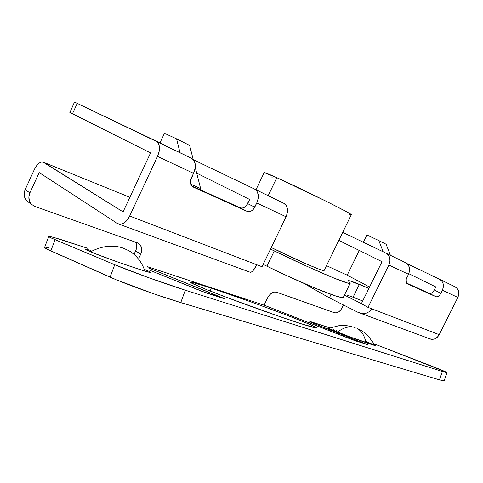 <?xml version="1.0" encoding="UTF-8"?>
<svg xmlns="http://www.w3.org/2000/svg" width="483" height="483" viewBox="0 0 483 483"><rect width="100%" height="100%" fill="white"/><g stroke="black" fill="none" stroke-linecap="round" stroke-linejoin="round"><path stroke-width="0.72" d="M329.442 328.518L328.621 328.494L329.551 328.971L337.345 332.171C343.769 327.341 349.704 325.802 355.162 327.552C349.704 325.802 343.769 327.341 337.345 332.171C352.252 338.015 377.742 346.915 375.213 345.411L367.672 335.335C362.63 331.006 361.079 330.45 360.403 330.016L356.949 328.319C361.308 330.716 364.206 335.075 365.637 341.384L374.953 345.248M85.521 249.095C84.434 249.035 86.125 249.94 90.593 251.806C101.865 245.883 112.66 244.621 122.984 248.02L129.088 250.822C136.097 255.072 141.145 261.218 144.236 269.279L149.652 271.651M300.963 323.695C284.143 318.309 254.185 307.743 229.66 298.518C205.088 289.281 189.662 282.796 190.236 282.138C191.111 281.788 198.121 283.775 211.252 288.097L210.177 291.032L211.252 288.097L192.584 282.416L190.423 282.066L190.664 282.597L206.356 289.51L227.71 297.782L279.923 316.649L300.963 323.695L316.148 327.945L316.268 327.546L309.591 324.304L285.924 314.844L253.255 302.708L211.252 288.097C248.286 300.209 318.092 326.454 316.504 327.872C316.184 328.289 311.004 326.894 300.963 323.695M430.582 293.513L429.429 293.416L436.022 296.731L407.036 283.606C405.708 282.392 405.66 280.375 406.891 277.55L408.515 274.272L388.875 265.046L368.016 307.375L439.228 334.671L368.016 307.375L388.875 265.046L389.95 261.538L389.811 258.055L388.483 255.139L386.177 253.237L342.719 232.347L386.177 253.237C390.089 255.742 390.989 259.679 388.875 265.046L408.515 274.272L406.173 279.53L406.402 282.893L407.308 283.756L436.022 296.731L437.169 296.816L438.498 296.188L439.79 294.938L442.404 290.18L443.364 286.987L443.165 283.787L441.842 281.082L439.602 279.283L407.103 263.652L439.602 279.283C443.382 281.674 444.318 285.308 442.404 290.18L457.86 297.443L439.228 334.671C437.175 338.233 434.368 339.748 430.806 339.199L429.302 338.643L431.868 339.35L434.736 338.885L437.32 337.243L439.228 334.671L457.86 297.443L458.79 294.34L458.578 291.225L457.256 288.58L455.04 286.811L439.663 279.313M309.826 321.606L321.092 326.472L320.766 327.371L321.092 326.472L363.337 342.972L363.204 343.341L363.337 342.972L367.883 344.844L347.923 338.015L264.074 305.153L267.66 297.733C270.172 293.344 273.143 291.497 276.566 292.191L334.58 312.767C337.454 313.304 340.02 311.589 342.266 307.623L343.546 305.021L340.678 310.068L338.661 311.903L336.518 312.851L334.58 312.767L276.566 292.191L274.272 292.034L271.766 293.03L269.442 295.035L267.66 297.733L264.074 305.153L147.182 266.568L264.074 305.153L355.295 340.805L366.072 344.065L311.01 322.318L309.917 321.732L311.306 321.871L329.829 327.848L309.826 321.606L309.355 322.904M283.787 203.313L286.129 205.372L287.397 208.656L287.385 212.665L286.075 216.776L262.021 266.749L286.075 216.776L256.751 203.011L258.127 198.73L258.2 194.577L256.962 191.19L254.626 189.094L193.532 159.813L254.626 189.094C258.64 191.787 259.347 196.424 256.751 203.011L254.752 207.201C252.657 210.884 250.109 212.272 247.103 211.385L192.657 186.655C190.314 184.512 189.885 181.59 191.365 177.889L193.52 173.319L195.041 168.67L195.247 164.208L194.112 160.628L191.817 158.472L74.497 102.07L69.92 112.442L150.563 152.924L123.056 211.892L42.921 162.016C39.829 161.787 36.98 164.268 34.384 169.461L25.182 189.596L29.886 192.91L39.183 172.582L117.586 223.611L120.49 224.335L123.811 223.158L127.035 220.236L129.661 216.022L157.518 156.414L159.124 151.559L159.414 146.929L158.346 143.24L156.1 141.054L77.238 103.362L72.474 113.765L150.563 152.924L123.056 211.892L43.844 162.391L41.623 161.998L39.051 163.212L36.509 165.832L34.384 169.461L25.182 189.596L24.162 193.713L24.772 197.722L26.909 201.013L29.083 202.582L26.897 200.994C23.981 197.807 23.407 194.009 25.182 189.596L29.886 192.91L39.183 172.582L117.586 223.611L119.313 224.281C123.237 224.523 126.691 221.769 129.661 216.022L157.518 156.414L193.52 173.319C196.346 166.152 195.778 161.201 191.817 158.472L156.1 141.054C160.006 143.795 160.477 148.915 157.518 156.414L193.52 173.319L190.544 180.702L190.676 183.462L191.739 185.744L193.562 187.199L247.103 211.385L249.113 211.711L251.275 211.029L253.249 209.441L256.751 203.011L286.075 216.776C288.562 210.467 287.802 205.975 283.787 203.313L254.692 189.125M405.768 262.788L408.057 264.654L409.385 267.497L409.548 270.872L408.515 274.272C410.556 269.085 409.638 265.258 405.768 262.788L386.243 253.267M361.936 313.521L357.945 312.296L329.376 297.86L357.945 312.296L361.936 313.521L365.957 313.286L361.936 313.521M369.392 311.626L365.957 313.286L369.392 311.626L371.711 308.794L369.392 311.626M262.021 266.749L129.661 216.022L262.021 266.749M242.08 208.088L240.069 207.756C243.076 208.656 245.612 207.279 247.682 203.639L254.752 207.201L247.682 203.639L249.663 199.485L196.702 173.156L249.663 199.485L246.197 205.855L244.217 207.43M240.069 207.756L191.938 185.985L240.069 207.756L247.103 211.385L240.069 207.756M72.293 113.427L71.858 113.233M433.191 291.666L434.265 289.993C432.732 292.698 431.12 293.839 429.429 293.416L406.493 283.044L436.022 296.731C437.707 297.148 439.319 295.988 440.864 293.259L434.265 289.993L435.787 286.932L408.793 273.662L435.787 286.932L434.265 289.993L440.864 293.259L442.404 290.18L457.86 297.443C459.725 292.71 458.784 289.166 455.04 286.811M254.801 268.415L256.841 264.769L252.681 271.126L254.801 268.415M252.615 271.192L250.556 272.551M250.822 272.478L119.325 224.287M303.614 283.249L329.376 297.86L331.06 294.407L329.376 297.86L303.614 283.249M136.369 243.915L136.659 247.326L135.657 250.864L140.686 254.263L139.11 257.608L140.686 254.263L141.694 250.701L141.416 247.272L139.871 244.489L137.293 242.786L34.927 206.476L31.6 204.406L29.457 201.103L28.853 197.058L29.886 192.91C28.092 197.36 28.66 201.188 31.582 204.394L26.897 200.994M185.303 290.205L148.094 277.496L114.719 264.726L51.192 237.968L48.777 236.404L53.263 237.31L87.64 248.268L70.343 242.587C56.934 238.197 49.713 236.151 48.692 236.459L44.605 247.417L47.032 249.131L116.614 279.917L153.491 293.718L180.757 302.606L185.303 290.205L442.41 371.469L185.303 290.205C165.277 283.926 129.704 271.09 114.719 264.726L55.044 239.659L50.848 250.925L110.124 277.157L114.719 264.726L110.124 277.157C125 283.835 160.597 296.659 180.757 302.606L439.439 379.843L180.757 302.606L185.303 290.205M149.434 270.106L201.345 291.11L225.229 299.031L147.913 267.642L221.178 297.22L221.009 297.673L221.178 297.22L225.229 299.031L205.903 292.825L149.434 270.106M447.023 372.665L442.41 371.469L439.439 379.843L444.112 380.876L447.023 372.665C446.678 372.145 441.335 369.875 430.993 365.86L374.452 343.981L445.912 371.976L446.733 372.677L442.41 371.469L439.439 379.843L444.119 380.858M354.027 327.22L346.746 325.645L339.301 325.596L328.621 328.349L350.356 337.08L375.267 345.502M337.08 330.964L336.271 330.686M333.898 329.895L333.276 329.69M85.195 249.137L94.795 253.503L119.053 262.48L142.491 270.335L148.999 272.189L150.672 272.267M91.015 250.472L85.95 249.15M49.284 247.996L46.175 247.368M444.058 380.743L443.038 380.091M31.582 204.394L34.927 206.476L137.293 242.786L139.358 243.987C141.99 246.638 142.431 250.061 140.686 254.263L135.657 250.864L134.244 253.871L135.657 250.864C137.063 247.658 137.045 244.766 135.602 242.188M43.844 162.391L129.867 197.287M361.393 303.608L344.427 295.089L361.393 303.608M382.029 261.671L361.362 303.674L382.029 261.671L338.806 240.371L382.029 261.671M368.016 307.375L361.362 303.674L368.016 307.375M311.348 286.588L310.98 287.355L311.348 286.588M69.793 112.346L72.474 113.765L77.238 103.362L74.497 102.07M44.605 247.417C44.43 247.827 46.513 248.993 50.848 250.925L55.044 239.659C50.679 237.817 48.56 236.755 48.692 236.459M122.984 248.02C112.66 244.621 101.865 245.883 90.593 251.806C107.884 259.105 156.172 275.437 150.569 272.177M268.18 195.7L276.813 177.678C268.494 173.946 264.286 172.256 264.177 172.594L276.813 177.678L268.18 195.7M326.49 265.656L347.199 275.165L369.555 287.029L347.199 275.165L326.49 265.656M350.211 283.286L348.291 280.72C348.889 280.327 352.59 281.547 359.394 284.366L368.915 288.327L349.861 280.84L348.285 280.726L350.223 283.267L348.014 283.153L333.379 277.852L306.995 266.344L270.522 249.089L274.302 250.919L266.936 266.211L263.163 264.382L266.936 266.211C306.989 285.833 343.069 300.142 343.395 297.196L341.058 297.347L335.28 295.831L314.101 287.753L283.593 274.169L266.936 266.211L274.302 250.919C314.439 270.516 350.229 285.544 350.211 283.286L343.395 297.196M351.292 214.748L346.009 211.457L326.967 201.634L276.813 177.678C302.28 189.034 353.828 214.73 351.31 214.712L324.159 270.432C324.22 272.02 297.389 260.494 271.277 247.519L306.234 263.893L318.11 268.796L321.787 270.075L324.19 270.371M190.894 184.18L200.65 188.611L200.137 189.692L200.65 188.611L195.235 167.408L200.65 188.611L190.894 184.18M353.073 297.238L362.685 300.987L353.073 297.238L359.394 284.366L353.073 297.238L347.259 295.113M390.415 255.302L386.11 244.229L378.841 240.576L383.152 251.776L378.841 240.576L366.881 234.955L363.307 242.243L366.881 234.955L378.841 240.576L386.11 244.229L390.415 255.302M359.286 250.466L347.199 275.165L359.286 250.466M164.455 133.29L159.951 142.932L164.455 133.29L176.603 138.869L180.008 152.713L176.603 138.869L164.455 133.29M193.2 159.45L189.614 145.413L176.603 138.869L189.614 145.413L193.2 159.45M351.093 214.76L349.45 214.241M272.146 177.291L271.494 176.941M430.806 339.199L360.403 313.225M139.358 243.987L137.963 243.07M255.984 189.753L264.177 172.594"/></g></svg>
